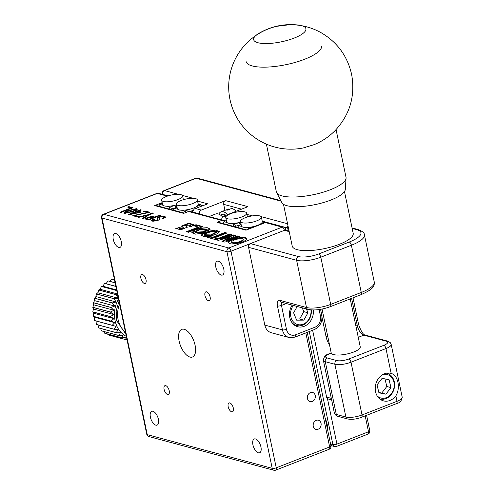 <?xml version="1.0" encoding="UTF-8"?>
<svg xmlns="http://www.w3.org/2000/svg" width="495" height="495" viewBox="0 0 495 495"><rect width="100%" height="100%" fill="white"/><g stroke="black" fill="none" stroke-linecap="round" stroke-linejoin="round"><path stroke-width="0.74" d="M221.853 220.015L221.828 219.873A2.964 2.456 -74.9 0 1 223.672 216.148L225.887 216.748M326.422 421.561L325.84 421.406M241.56 209.162L223.678 204.342A2.964 2.456 -74.9 0 1 225.528 200.617L201.242 210.103A2.964 2.456 105.1 0 0 199.398 213.828L199.429 213.97M223.678 204.342L224.934 210.35M197.573 201.094L207.776 203.847L194.331 208.921L192.221 212.027M207.776 203.847L194.331 208.921M225.528 200.617L247.952 206.662L223.672 216.148M327.845 431.009A17.795 8.489 -111.3 0 0 325.147 418.083M128.842 206.613L133.013 207.739L120.873 212.479L119.994 212.244L130.934 207.968L127.636 207.083L128.842 206.613L128.954 207.17L132.221 208.049M128.545 207.325L128.954 207.17M131.045 208.506L130.934 207.968M129.133 214.706L128.341 214.49L136.243 211.402L135.531 211.217L136.738 210.746L137.443 210.938L140.481 209.75L141.353 209.985L138.322 211.173L141.242 211.959L139.974 212.454L129.133 214.706M129.554 214.62L131.305 213.933M136.354 211.94L136.243 211.402M136.267 211.526L136.849 211.297L136.738 210.746M136.849 211.297L137.56 211.489L137.443 210.938M137.56 211.489L138.328 211.192L138.439 211.73L140.45 212.268M140.592 210.282L140.481 209.75M131.299 213.914L139.33 212.237L137.121 211.643L131.299 213.914L131.373 214.242M139.398 212.572L139.33 212.237M146.811 215.467L138.86 217.33L137.858 217.058L147.739 214.799L152.423 212.968L153.339 213.215L148.661 215.047L143.575 218.598L142.616 218.345L146.811 215.467L146.922 216.018L143.278 218.524M146.836 215.585L147.857 215.356L147.739 214.799M147.857 215.356L152.534 213.524L152.423 212.968M151.748 220.844L153.673 219.761L153.555 219.205L154.471 219.452C153.11 219.966 152.788 220.368 153.512 220.652L157.144 220.17L158.035 219.328L157.231 218.307M153.629 221.209L153.103 220.362L154.087 221.302M157.255 220.702L157.144 220.17M157.478 218.716C156.779 218.221 157.274 217.633 158.975 216.952L164.977 216.228L165.355 217.54L163.307 218.45L162.434 218.215L164.464 217.027L163.796 216.662L160.207 217.076L159.081 218.233L159.842 219.236M157.367 218.586L159.093 217.503L158.975 216.952M163.789 218.27L164.581 217.577L164.464 217.027M159.798 219.068L157.998 220.442L152.435 221.16C151.012 220.733 151.383 220.083 153.555 219.205M159.526 219.124L159.916 219.687M163.554 216.612L165.844 217.101M159.093 217.503L159.73 217.28L159.619 216.723M157.262 220.727L158.153 219.885L157.905 219.563M215.795 267.059A7.413 3.539 -111.3 0 0 222.503 275.041A7.413 3.539 -111.3 0 0 223.097 266.848A7.413 3.539 -111.3 0 0 217.107 261.23A7.413 3.539 -111.3 0 0 215.795 267.059M252.926 444.788A7.413 3.539 -111.3 0 0 259.634 452.776A7.413 3.539 -111.3 0 0 260.228 444.584A7.413 3.539 -111.3 0 0 254.238 438.966A7.413 3.539 -111.3 0 0 252.926 444.788M150.4 417.149A7.413 3.539 -111.3 0 0 157.101 425.131A7.413 3.539 -111.3 0 0 157.701 416.939A7.413 3.539 -111.3 0 0 151.705 411.32A7.413 3.539 -111.3 0 0 150.4 417.149M153.388 219.873A7.413 3.539 -111.3 0 0 152.788 219.526M113.268 239.413A7.413 3.539 -111.3 0 0 119.976 247.401A7.413 3.539 -111.3 0 0 120.57 239.203A7.413 3.539 -111.3 0 0 114.574 233.584A7.413 3.539 -111.3 0 0 113.268 239.413M164.105 389.392A4.746 2.265 -111.3 0 0 168.393 394.503A4.746 2.265 -111.3 0 0 168.776 389.262A4.746 2.265 -111.3 0 0 164.94 385.661A4.746 2.265 -111.3 0 0 164.105 389.392M204.98 295.589A4.746 2.265 -111.3 0 0 209.267 300.7A4.746 2.265 -111.3 0 0 209.651 295.453A4.746 2.265 -111.3 0 0 205.815 291.858A4.746 2.265 -111.3 0 0 204.98 295.589M228.183 406.673A4.746 2.265 -111.3 0 0 232.477 411.784A4.746 2.265 -111.3 0 0 232.86 406.537A4.746 2.265 -111.3 0 0 229.018 402.942A4.746 2.265 -111.3 0 0 228.183 406.673M222.459 241.053L222.552 241.498M289.105 231.153L285.757 230.249A2.964 2.456 105.1 0 0 284.402 230.336A2.964 0.866 -11.8 0 0 285.708 229.296A2.964 2.964 0 0 0 283.573 227.038A2.964 2.456 105.1 0 0 282.224 227.125L265.4 222.589L245.978 230.181L216.977 222.36A2.964 2.456 -74.9 0 1 218.332 222.274L246.659 229.909M188.515 211.476A2.964 2.456 -74.9 0 1 189.863 211.39L223.189 220.374A2.964 2.456 105.1 0 0 221.834 220.461L188.515 211.476L183.657 213.376L154.663 205.555L162.168 202.628M224.408 221.259A2.964 2.456 105.1 0 0 223.189 220.374M216.977 222.36L221.834 220.461M179.097 341.024A14.831 7.079 -111.3 0 0 192.499 356.994A14.831 7.079 -111.3 0 0 193.694 340.603A14.831 7.079 -111.3 0 0 181.708 329.367A14.831 7.079 -111.3 0 0 179.097 341.024M154.663 205.555A2.964 2.456 -74.9 0 1 156.012 205.468L184.344 213.11M140.896 278.308A4.746 2.265 -111.3 0 0 145.19 283.418A4.746 2.265 -111.3 0 0 145.567 278.178A4.746 2.265 -111.3 0 0 141.731 274.577A4.746 2.265 -111.3 0 0 140.896 278.308M265.4 222.589A2.964 2.456 -74.9 0 1 266.756 222.503L283.573 227.038M313.267 426.319A4.746 3.935 105.1 0 0 315.915 429.382A4.746 3.935 105.1 0 0 320.952 425.824A4.746 3.935 105.1 0 0 318.39 420.218A4.746 3.935 105.1 0 0 314.443 421.666A4.746 3.935 105.1 0 0 313.267 426.319M307.463 398.549A4.746 3.935 105.1 0 0 310.118 401.612A4.746 3.935 105.1 0 0 315.148 398.054A4.746 3.935 105.1 0 0 312.586 392.448A4.746 3.935 105.1 0 0 308.639 393.896A4.746 3.935 105.1 0 0 307.463 398.549M193.99 224.885L188.576 223.796L181.696 226.339M183.577 227.923L183.695 228.48L179.283 228.641L179.171 228.084L180.267 227.217L175.812 228.535L180.96 229.785L187.178 227.193L185.21 225.392L190.631 225.052L189.183 226.221L191.441 226.648L194.028 224.588L188.533 223.233L181.535 226.042L183.577 227.923L179.171 228.084M179.58 227.589L175.96 228.801M187.166 227.465L185.21 225.392M190.631 225.052L190.748 225.609L190.055 226.388M204.633 232.192L203.266 231.753L195.135 232.223L200.524 229.358L206.755 229.476L203.414 231.697L205.821 231.45L207.454 230.447L207.714 231.301L210.128 229.03L207.176 227.675L200.766 228.139L194.486 230.274L191.769 232.712L195.55 234.135L203.315 233.009L204.633 232.192M204.076 232.532L203.383 232.31L203.266 231.753M210.121 229.315L200.852 228.702L191.905 232.984M203.383 232.31L195.247 232.774L195.135 232.223M206.755 229.476L206.873 230.033L205.264 231.505M207.368 237.402L215.238 239.524L217.732 238.553L214.811 237.761L226.883 233.046L224.86 232.501L212.782 237.216L209.861 236.431L207.368 237.402M216.94 238.862L214.923 238.318L214.811 237.761M226.091 233.355L224.978 233.058L212.899 237.773L209.979 236.987L208.277 237.649M209.979 236.987L209.861 236.431M212.899 237.773L212.782 237.216M224.978 233.058L224.86 232.501M208.686 232.291L207.696 232.656M216.185 232.019L216.303 232.576L210.907 235.484L204.676 235.317L204.559 234.76L207.226 232.836L205.716 232.464L203.451 233.034L201.199 235.249L204.144 236.604L210.536 236.127L216.81 234.005L219.557 231.573L215.684 230.138L207.789 231.32L210.536 231.233L207.615 231.982L207.343 232.792L212.794 231.351L216.185 232.019L210.79 234.927L204.559 234.76M206.446 233.17L203.569 233.59L201.329 235.521M208.123 237.111L209.948 236.827M219.545 231.852L210.295 231.239M208.036 231.87L210.338 231.802M203.569 233.59L203.451 233.034M205.833 233.015L205.716 232.464M207.733 232.532L207.615 231.982M202.183 226.908L196.113 225.274L194.387 225.949M196.113 225.274L196.001 224.718L193.477 225.708L198.427 227.038L198.538 227.595L187.407 231.945M198.427 227.038L186.497 231.697L188.527 232.248L202.975 226.599L196.001 224.718M160.856 215.245L148.717 219.984L146.631 219.427L145.573 218.598L147.498 217.404L151.854 216.451L154.861 217.008L159.978 215.009L160.856 215.245M149.044 219.279L153.592 217.503L148.42 217.651C146.873 218.332 146.78 218.79 148.123 219.031L149.044 219.279L149.156 219.817M153.704 218.035L153.592 217.503M147.405 218.796L148.24 219.588L148.123 219.031M148.24 219.588L149.125 219.829M151.501 217.027L154.941 217.553M145.691 219.155L148.042 217.806M154.972 217.546L154.861 217.008M160.095 215.542L159.978 215.009M148.475 212.658L134.881 215.461L138.594 216.463L137.393 216.934L132.759 215.684L147.498 212.435L143.661 211.402L144.862 210.932L149.614 212.213L148.475 212.658M137.802 216.773L134.999 216.018L134.881 215.461M133.669 215.931L133.898 215.238M134.015 215.795L134.912 215.61M147.584 212.844L147.498 212.435M144.571 211.643L148.822 212.522M144.973 211.489L144.862 210.932M132.784 211.6L124.418 213.438C123.447 212.609 124.79 211.606 128.446 210.431L136.682 208.643C137.591 209.459 136.292 210.449 132.784 211.6M128.731 210.926C126.386 211.674 125.346 212.355 125.619 212.968L132.474 211.142C135.017 210.35 136.063 209.657 135.611 209.063L128.731 210.926M125.736 213.524L125.346 212.751L125.829 213.549M135.389 210.524L136.144 209.849L135.611 209.063M132.586 211.674L132.474 211.142M131.447 212.114L131.336 211.588M131.453 212.138L132.592 211.699M123.967 213.265L130.21 210.35M135.618 209.063L137.208 209.36M128.558 210.988L128.446 210.431M136.799 209.199L136.682 208.643M224.934 242.142L239.506 236.449L237.612 235.942L226.314 240.353L235.669 235.416L233.77 234.902L220.51 238.788L231.809 234.376L229.934 233.869L215.368 239.561L218.369 240.372L229.965 237.006L221.933 241.331L224.934 242.142M238.708 236.758L237.73 236.499L226.432 240.91L226.314 240.353M235.014 235.762L233.881 235.459L220.628 239.345L220.51 238.788M231.017 234.686L230.051 234.426L216.278 239.809M227.595 238.287L230.082 237.563L222.701 241.541M230.082 237.563L229.965 237.006M230.051 234.426L229.934 233.869M233.881 235.459L233.77 234.902M237.73 236.499L237.612 235.942M230.237 243.726C234.729 245.093 246.962 241.183 246.578 238.856C246.46 235.255 227.886 239.172 228.22 242.538L230.237 243.726M246.572 239.141C245.433 236.09 229.136 239.586 228.35 242.81M231.586 242.049L231.697 242.606C232.823 243.67 235.397 243.571 239.419 242.29C241.814 241.486 243.113 240.675 243.323 239.858L243.206 239.302C242.531 237.21 231.338 240.205 231.586 242.049C232.706 243.119 235.28 243.014 239.308 241.739C241.696 240.929 242.996 240.118 243.206 239.302M222.694 223.449L224.192 221.339L223.988 221.686L226.982 222.49M226.37 220.492L224.192 221.339M240.898 223.443L240.273 224.476L238.423 222.688M240.335 224.767L235.472 226.351L234.766 224.192L238.361 222.787M233.17 226.277L233.764 224.322L234.766 224.192M235.589 226.927L235.472 226.351L234.11 226.531M230.769 223.511L233.764 224.322M222.731 223.462L223.988 221.686M240.657 222.298A1.485 0.433 -11.8 0 0 240.05 222.663M240.824 223.084L239.574 222.404M241.968 216.89A10.68 3.119 168.2 0 1 225.751 217.515A10.68 3.119 168.2 0 1 235.564 212.281A10.68 3.119 168.2 0 1 246.652 213.153A10.68 3.119 168.2 0 1 241.968 216.89M240.62 222.113A10.68 3.119 168.2 0 1 226.679 221.964L225.751 217.515M245.508 227.49L249.505 228.164L249.69 228.727M265.308 222.626L264.806 222.187L265.011 221.847L262.22 221.092M249.505 228.164L253.663 226.543M260.648 223.814L264.806 222.187M266.093 222.434L265.011 221.847M237.433 227.422L238.93 225.318L237.47 227.434M241.108 224.464L238.93 225.318M248.502 228.294L248.193 229.315M238.726 225.658L241.721 226.463M245.174 217.751A10.68 3.119 168.2 0 1 261.391 217.126A10.68 3.119 168.2 0 1 251.578 222.36A10.68 3.119 168.2 0 1 240.49 221.494A10.68 3.119 168.2 0 1 245.174 217.751M261.391 217.126L262.319 221.568A10.68 3.119 168.2 0 1 252.506 226.803A10.68 3.119 168.2 0 1 241.418 225.937L240.49 221.494M176.573 205.017A1.485 0.433 -11.8 0 0 175.966 205.388M171.511 209.651L171.388 209.076L170.033 209.249M176.257 207.485L171.388 209.076L170.682 206.916L174.345 205.406M176.814 206.161L176.195 207.201L174.283 205.512M169.092 208.995L169.68 207.04L170.682 206.916M158.647 206.18L159.904 204.404L162.898 205.215M166.691 206.236L169.68 207.04M158.617 206.174L159.904 204.404M162.292 203.21L160.114 204.064M175.49 205.128L176.74 205.809M177.891 199.609A10.68 3.119 -11.8 0 0 182.575 195.871A10.68 3.119 -11.8 0 0 171.487 195.005A10.68 3.119 -11.8 0 0 161.667 200.24A10.68 3.119 -11.8 0 0 177.891 199.609M161.667 200.24L162.595 204.683A10.68 3.119 -11.8 0 0 176.536 204.831M192.338 210.623L190.167 211.47M202.826 205.598L198.142 203.816M201.911 205.957L200.729 204.911L200.933 204.565M185.947 212.485L185.421 210.889L189.579 209.261M196.571 206.533L200.729 204.911M183.831 212.968L184.418 211.019L185.421 210.889M177.031 207.188L174.642 208.383L177.637 209.187M181.43 210.208L184.418 211.019M174.642 208.383L173.386 210.152M174.853 208.036L173.355 210.146M181.096 200.475A10.68 3.119 -11.8 0 0 176.406 204.212A10.68 3.119 -11.8 0 0 187.5 205.079A10.68 3.119 -11.8 0 0 197.313 199.844A10.68 3.119 -11.8 0 0 181.096 200.475M176.406 204.212L177.334 208.655A10.68 3.119 -11.8 0 0 188.428 209.527A10.68 3.119 -11.8 0 0 198.241 204.293L197.313 199.844M125.841 334.082L116.678 320.698L116.152 310.916L118.986 301.276M118.509 298.986A26.699 22.127 105.1 0 0 126.318 336.377M127.073 339.991L125.81 339.644M125.804 339.65A29.663 24.589 -74.9 0 1 125.736 339.626L108.114 334.874A29.663 24.589 105.1 0 0 108.182 334.898L125.804 339.65L126.918 339.242M108.114 334.874L107.526 333.976M122.308 337.961A29.663 24.589 -74.9 0 1 122.246 337.924L104.624 333.172A29.663 24.589 105.1 0 0 104.686 333.209L122.308 337.961L126.175 337.039L125.736 339.626M104.624 333.172L103.777 331.489M119.134 335.629A29.663 24.589 -74.9 0 1 119.078 335.579L101.456 330.827A29.663 24.589 105.1 0 0 101.512 330.877L119.134 335.629L123.1 335.177L122.246 337.924M101.456 330.827L100.584 328.445M116.362 332.702A29.663 24.589 -74.9 0 1 116.313 332.64L98.691 327.888A29.663 24.589 105.1 0 0 98.74 327.95L116.362 332.702L120.359 332.739L119.078 335.579M98.691 327.888L97.837 324.355M114.054 329.249A29.663 24.589 -74.9 0 1 114.017 329.187L96.395 324.435A29.663 24.589 105.1 0 0 96.432 324.497L114.054 329.249L118.02 329.794L116.313 332.64M96.395 324.435L95.95 320.964M112.266 325.37A29.663 24.589 -74.9 0 1 112.241 325.295L94.619 320.543A29.663 24.589 105.1 0 0 94.644 320.618L116.133 326.409L114.017 329.187M94.619 320.543L94.57 317.227L114.753 322.666L112.241 325.295M94.57 317.227L93.425 316.398L111.053 321.144L114.753 322.666M111.053 321.144A29.663 24.589 -74.9 0 1 111.035 321.069L93.413 316.317A29.663 24.589 105.1 0 0 93.425 316.398M93.413 316.317L93.728 313.217L113.912 318.662L111.035 321.069M93.728 313.217L92.806 311.937L110.428 316.689L113.912 318.662M110.428 316.689A29.663 24.589 -74.9 0 1 110.422 316.608L92.8 311.856A29.663 24.589 105.1 0 0 92.806 311.937M92.8 311.856L93.444 309.047L113.627 314.486L110.422 316.608M93.444 309.047L92.8 307.352L110.422 312.104L113.627 314.486M110.422 312.104A29.663 24.589 -74.9 0 1 110.428 312.023L92.806 307.271A29.663 24.589 105.1 0 0 92.8 307.352M92.806 307.271L93.722 304.809L113.912 310.254L110.428 312.023M93.722 304.809L93.407 302.754L111.029 307.506L113.912 310.254M111.029 307.506A29.663 24.589 -74.9 0 1 111.047 307.426L93.425 302.674A29.663 24.589 105.1 0 0 93.407 302.754M93.425 302.674L94.564 300.613L114.753 306.058L111.047 307.426M94.564 300.613L94.613 298.262L112.235 303.014L114.753 306.058M112.235 303.014A29.663 24.589 -74.9 0 1 112.26 302.934L94.638 298.182A29.663 24.589 105.1 0 0 94.613 298.262M94.638 298.182L95.943 296.561L116.127 302.006L112.26 302.934M95.943 296.561L96.383 293.974L114.005 298.726L116.127 302.006M97.824 292.755L118.008 298.2L114.042 298.652L96.42 293.9L97.824 292.755L98.678 290.008L116.3 294.76L118.008 298.2M116.3 294.76A29.663 24.589 -74.9 0 1 116.35 294.692L98.728 289.94A29.663 24.589 105.1 0 0 98.678 290.008M98.728 289.94L100.163 289.29L117.457 293.95M117.612 294.704L116.35 294.692M100.163 289.29L101.444 286.45L116.752 290.577M116.733 290.497L101.5 286.395A29.663 24.589 105.1 0 0 101.444 286.45M116.616 289.94L102.904 286.246L104.612 283.4L115.886 286.438M101.5 286.395L102.904 286.246M113.732 279.557L114.345 279.044M114.493 279.762L111.889 279.056A29.663 24.589 105.1 0 0 111.821 279.087L114.5 279.811M109.308 281.717L111.821 279.087M115.118 282.763L108.164 280.882A29.663 24.589 105.1 0 0 108.096 280.925L115.131 282.818M105.98 283.697L115.873 286.37L105.98 283.697L108.096 280.925M283.146 41.419A26.699 7.79 168.2 0 1 253.638 39.643A26.699 7.79 168.2 0 1 258.86 33.388C271.192 26.204 284.446 23.432 298.621 25.078A26.699 7.79 168.2 0 1 305.904 28.722A26.699 7.79 168.2 0 1 305.953 29.081A26.699 7.79 168.2 0 1 283.146 41.419M321.645 46.252A38.561 11.255 168.2 0 1 285.262 64.82A38.561 11.255 168.2 0 1 246.089 61.51M266.397 144.144L276.352 191.812A35.578 10.389 -11.8 0 0 276.643 192.623A35.578 10.389 -11.8 0 0 315.68 194.182A35.578 10.389 -11.8 0 0 346.067 178.113A35.578 10.389 -11.8 0 0 346.073 177.736A35.578 10.389 -11.8 0 0 346.011 177.26L336.055 129.591M276.643 192.623L281.865 202.653A32.509 9.492 -11.8 0 0 317.536 204.082A32.509 9.492 -11.8 0 0 345.3 189.399L346.067 178.113M283.493 204.299L292.223 246.071A31.148 9.089 -11.8 0 0 324.565 248.601A31.148 9.089 -11.8 0 0 353.195 233.331L344.471 191.559M322.047 309.059L331.198 352.873A14.831 4.331 -11.8 0 0 345.931 354.216A14.831 4.331 -11.8 0 0 360.236 346.809L350.225 298.893M222.602 216.921A14.831 7.079 -111.3 0 0 215.641 213.982L209.038 216.562M227.694 214.576A14.831 7.079 -111.3 0 0 220.987 211.897A14.831 7.079 -111.3 0 0 218.778 214.125M229.531 209.28L228.851 208.902L225.794 210.097M236.195 211.26A14.831 7.079 -111.3 0 0 233.925 209.391A14.831 7.079 -111.3 0 0 231.697 208.438L227.323 210.14A14.831 7.079 -111.3 0 0 225.114 210.282L220.987 211.897M233.925 209.391L234.451 209.719A14.237 6.794 68.7 0 1 236.319 211.21M264.806 325.097L248.564 247.339L296.623 260.296L306.485 307.513L279.892 300.341A7.122 3.397 -111.3 0 0 277.441 305.966L282.428 329.849L264.806 325.097A11.868 9.838 105.1 0 0 271.433 332.764L289.055 337.51L294.964 337.151A2.964 1.417 -111.3 0 0 295.484 334.818A8.898 7.376 -74.9 0 1 286.463 329.336L281.469 305.452L286.345 303.546M313.323 309.994A14.237 11.8 -74.9 0 1 304.208 326.304A14.237 11.8 -74.9 0 1 297.718 326.719A14.237 11.8 -74.9 0 1 292.155 305.118M167.322 196.144L157.268 193.434L103.845 214.304L228.801 247.995L282.224 227.125A2.964 1.417 -111.3 0 1 284.402 230.336L250.408 243.614A2.964 2.456 105.1 0 0 248.564 247.339M395.851 395.858A14.237 11.8 -74.9 0 1 383.489 400.863A14.237 11.8 -74.9 0 1 375.544 391.669A14.237 11.8 -74.9 0 1 379.071 377.716A14.237 11.8 -74.9 0 1 390.908 373.372A14.237 11.8 -74.9 0 1 391.168 373.447C398.017 375.099 400.746 388.049 395.851 395.858L396.99 401.315L362.031 414.971A11.868 3.465 168.2 0 1 345.906 417.038L336.297 414.451A11.868 3.465 168.2 0 1 334.391 413.084L323.371 360.317A11.868 3.465 -11.8 0 0 325.271 361.684L334.886 364.277A11.868 3.465 -11.8 0 0 351.005 362.21L385.97 348.548A11.868 3.465 -11.8 0 0 391.174 344.396L402.2 397.163A11.868 3.465 168.2 0 1 396.99 401.315A2.964 1.417 -111.3 0 1 396.47 403.648C399.805 402.918 401.717 400.758 402.2 397.163M312.63 330.252L326.595 397.083A2.964 2.456 105.1 0 0 328.247 399.001L331.644 399.911M378.848 392.492L381.738 393.055L386.799 386.49L384.974 378.898M377.023 384.893L378.929 392.813L385.902 394.175L390.963 387.616L389.058 379.696L382.091 378.335L377.023 384.893M386.799 386.49L390.963 387.616M381.738 393.055L385.902 394.175M377.215 395.981A12.165 10.079 105.1 0 0 393.729 388.878A12.165 10.079 105.1 0 0 383.019 374.437M386.706 373.162A13.346 11.063 -74.9 0 1 394.039 388.965A13.346 11.063 -74.9 0 1 379.758 398.933M297.198 306.473L293.609 312.834L296.635 320.154L303.812 320.123L307.964 312.766L306.386 308.954M296.159 319.015L299.642 318.997L303.812 320.123M299.642 318.997L303.8 311.646L302.222 307.828M303.8 311.646L307.964 312.766M293.325 305.427A12.165 10.079 105.1 0 0 294.89 323.247A12.165 10.079 105.1 0 0 306.164 322.4A12.165 10.079 105.1 0 0 310.91 309.895M311.312 309.926A13.346 11.063 -74.9 0 1 305.861 323.309A13.346 11.063 -74.9 0 1 293.671 324.095A13.346 11.063 -74.9 0 1 291.673 322.202M288.269 230.924L287.657 228.003A2.964 0.866 -11.8 0 0 288.467 228.096M265.215 221.952L287.657 228.003A2.964 2.456 -74.9 0 1 287.972 225.739M261.125 216.624L287.558 223.752M246.918 214.397L252.413 215.882M225.448 220.85L221.828 219.873M168.3 195.822L162.731 194.455M330.555 443.984L332.912 444.621A2.964 0.866 -11.8 0 0 336.94 444.102A2.964 1.417 68.7 0 1 336.421 446.434L367.983 434.103A2.964 1.417 -111.3 0 0 368.509 431.77A2.964 0.866 -11.8 0 0 369.808 430.737L366.591 415.317M326.168 422.978L326.879 423.169M327.43 398.562L336.94 444.102L368.509 431.77L365.186 415.868M197.468 178.169A2.964 2.456 105.1 0 0 196.113 178.256A2.964 1.417 -111.3 0 0 195.618 178.268A2.964 2.964 0 0 1 197.468 178.169L280.82 200.642M281.098 201.168L196.113 178.256L164.55 190.587L178.373 194.318M162.224 193.972A2.964 2.964 0 0 1 164.049 190.6A2.964 1.417 68.7 0 1 164.55 190.587A2.964 2.456 -74.9 0 0 162.7 194.312A2.964 0.866 168.2 0 1 162.224 193.972L162.304 194.343M182.302 195.376L193.112 198.291M195.636 208.593L201.242 210.103M199.398 213.828L192.19 211.885M309.288 331.551L332.912 444.621A2.964 2.456 105.1 0 0 334.571 446.533A2.964 2.964 0 0 0 336.421 446.434M272.207 468.332A2.964 2.456 105.1 0 0 273.865 470.25A2.964 2.964 0 0 0 275.715 470.151A2.964 1.417 68.7 0 0 276.241 467.818A2.964 0.866 168.2 0 1 272.207 468.332L226.958 251.72L102.001 218.029L147.25 434.641L272.207 468.332M228.801 247.995A2.964 1.417 68.7 0 1 230.986 251.2A2.964 0.866 168.2 0 1 226.958 251.72A2.964 2.456 105.1 0 1 228.801 247.995M289.204 231.629L284.402 230.336L230.986 251.2L276.241 467.818L329.658 446.948A2.964 0.866 -11.8 0 0 330.957 445.908L307.234 332.355M156.767 193.446A2.964 1.417 -111.3 0 1 157.268 193.434A2.964 2.456 -74.9 0 1 158.617 193.347A2.964 2.964 0 0 0 156.767 193.446L103.35 214.316A2.964 1.417 68.7 0 1 103.845 214.304A2.964 2.456 105.1 0 0 102.001 218.029A2.964 0.866 168.2 0 1 101.525 217.689A2.964 2.964 0 0 1 103.35 214.316M146.774 434.301A2.964 2.964 0 0 0 148.908 436.559A2.964 2.456 105.1 0 1 147.25 434.641A2.964 0.866 168.2 0 1 146.774 434.301L101.525 217.689M275.715 470.151L329.138 449.281A2.964 1.417 -111.3 0 0 329.658 446.948L305.83 332.906M119.567 304.041A23.729 19.67 105.1 0 0 125.427 332.102M225.93 215.269A12.165 5.804 -111.3 0 0 220.758 215.257M349.216 242.036A2.964 1.417 -111.3 0 1 351.4 245.248L361.263 292.458L330.666 304.413L320.803 257.202L351.4 245.248A29.663 8.656 -11.8 0 0 364.413 234.859C364.598 233.034 362.464 231.252 358.003 229.525A2.964 2.456 105.1 0 0 356.654 229.612A26.699 7.79 168.2 0 1 349.216 242.036L318.619 253.991A14.831 4.331 168.2 0 1 298.473 256.571L250.408 243.614M364.413 234.859L374.276 282.076A29.663 8.656 168.2 0 1 361.263 292.458A2.964 1.417 68.7 0 1 360.737 294.791L330.146 306.739C321.818 309.728 314.486 310.619 308.144 309.425L281.55 302.253A2.964 2.456 105.1 0 1 279.892 300.341M330.146 306.739A2.964 1.417 68.7 0 0 330.666 304.413A17.795 5.198 168.2 0 1 306.485 307.513A2.964 2.456 105.1 0 0 308.144 309.425M298.473 256.571A2.964 2.456 -74.9 0 0 296.623 260.296A17.795 5.198 -11.8 0 0 320.803 257.202A2.964 1.417 -111.3 0 0 318.619 253.991M352.168 228.405L356.654 229.612M286.463 329.336A2.964 0.866 -11.8 0 1 282.428 329.849A11.868 9.838 105.1 0 0 289.055 337.51M277.441 305.966A2.964 0.866 -11.8 0 0 281.469 305.452A4.152 1.98 68.7 0 1 281.921 302.358M319.096 309.561L320.451 316.058A8.898 7.376 -74.9 0 1 314.913 327.232L295.484 334.818M294.964 337.151L314.387 329.565A2.964 1.417 -111.3 0 0 314.913 327.232M314.387 329.565C320.147 326.644 322.604 321.8 321.756 315.018A2.964 0.866 168.2 0 1 320.451 316.058M351.617 298.355L357.291 325.524L355.905 326.069M353.015 297.804L358.59 324.485A2.964 0.866 -11.8 0 1 357.291 325.524A8.898 4.245 -111.3 0 0 363.837 335.152L386.267 341.197A8.898 2.599 168.2 0 1 383.786 345.343L348.82 358.999A8.898 2.599 168.2 0 1 336.73 360.552L327.121 357.959A8.898 2.599 168.2 0 1 329.596 353.814L331.291 353.152M358.256 337.33L363.837 335.152A2.964 2.456 -74.9 0 1 365.192 335.065C363.256 334.855 361.053 331.328 358.59 324.485M383.786 345.343A2.964 1.417 68.7 0 1 385.97 348.548L391.168 373.447M348.82 358.999A2.964 1.417 68.7 0 1 351.005 362.21L362.031 414.971A2.964 1.417 -111.3 0 1 361.505 417.304C356.307 419.191 351.66 419.741 347.564 418.956A2.964 2.456 -74.9 0 1 345.906 417.038L334.886 364.277A2.964 2.456 105.1 0 1 336.73 360.552M327.121 357.959A2.964 2.456 105.1 0 0 325.271 361.684L336.297 414.451A2.964 2.456 -74.9 0 0 337.949 416.363L335.338 414.89L334.391 413.084M331.229 352.997L329.101 353.832A2.964 1.417 68.7 0 1 329.596 353.814M322.016 317.289L326.063 336.662A2.964 0.866 -11.8 0 0 327.82 336.705M326.063 336.662A11.868 5.662 -111.3 0 0 329.546 344.978M386.267 341.197A2.964 2.456 -74.9 0 1 387.616 341.111L365.192 335.065M331.316 398.357L326.595 397.083M367.983 434.103A2.964 2.964 0 0 0 369.808 430.737M330.883 445.543L334.571 446.533M164.049 190.6L195.618 178.268M168.071 195.896L158.617 193.347M273.865 470.25L148.908 436.559M329.138 449.281A2.964 2.964 0 0 0 330.957 445.908M285.912 230.293L285.708 229.296M246.652 213.153L247.457 216.977M182.575 195.871L183.373 199.695M276.866 26.303L289.278 24.75C300.119 24.527 310.427 27.002 320.191 32.187C336.959 41.667 347.453 55.805 351.66 74.615C355.391 95.968 349.903 114.593 335.195 130.488C329.107 136.676 322.121 141.378 314.245 144.602L303.46 147.894C296.771 149.298 289.891 149.552 282.812 148.655C271.087 147.058 260.605 142.498 251.367 134.987C240.155 125.569 233.021 113.701 229.952 99.377C228.071 90.047 228.3 80.772 230.621 71.54C233.411 60.811 238.652 51.461 246.343 43.492C255.117 34.693 265.289 28.964 276.866 26.303M358.003 229.525L352.069 227.929M320.568 309.332L321.756 315.018M374.276 282.076C374.294 285.77 374.696 288.647 360.737 294.791M329.101 353.832C325.766 354.556 323.854 356.716 323.371 360.317M387.616 341.111L390.233 342.583L391.174 344.396M347.564 418.956L337.949 416.363M396.47 403.648L361.505 417.304"/></g></svg>
